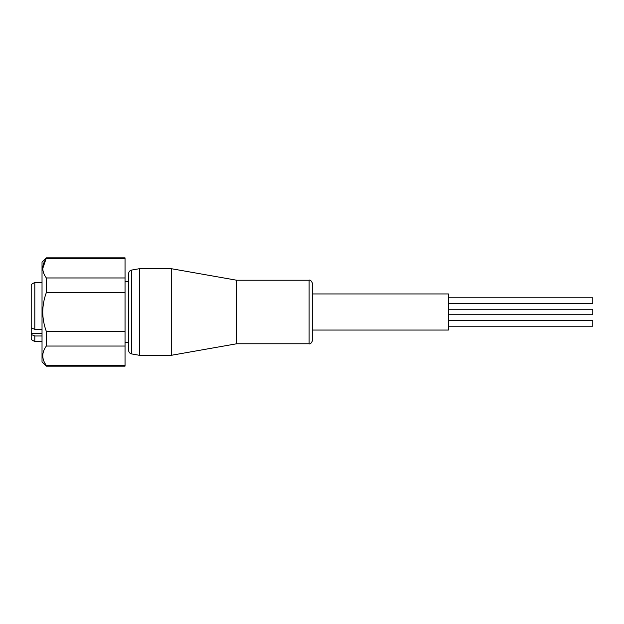 <?xml version="1.0" encoding="UTF-8"?>
<svg xmlns="http://www.w3.org/2000/svg" width="624" height="624" viewBox="0 0 624 624"><rect width="100%" height="100%" fill="white"/><g stroke="black" fill="none" stroke-linecap="round" stroke-linejoin="round"><path stroke-width="0.94" d="M131.633 270.075L131.633 353.925A3.611 3.611 0 0 1 128.653 350.376L128.653 273.624A3.611 3.611 0 0 1 131.633 270.075L139.48 268.687L139.48 355.313L171.249 355.313L171.249 268.687L139.48 268.687M448.43 309.247L592.8 309.247L592.8 314.753L448.43 314.753M448.43 320.713L592.8 320.713L592.8 326.212L448.43 326.212M448.43 297.788L592.8 297.788L592.8 303.287L448.43 303.287M312.725 330.049L448.43 330.049L448.43 293.951L312.725 293.951M312.725 312L312.725 340.15C311.423 343.161 310.222 344.37 309.114 343.762L309.114 280.238C310.222 279.63 311.423 280.839 312.725 283.85L312.725 312M309.114 343.762L236.753 343.762L236.753 280.238L309.114 280.238M42.026 335.977L34.811 335.977L31.2 334.487L31.2 284.489L34.811 282.407L34.811 329.347L42.026 329.347M34.811 335.977L34.811 341.593L42.026 341.593M31.2 334.487L31.2 339.511L34.811 341.593M131.633 353.925L139.48 355.313M125.042 258.523L125.042 277.961L46.355 277.961C41.605 271.487 41.605 265.005 46.355 258.523L125.042 258.523L125.042 257.86L46.355 257.86L42.026 262.189L42.026 361.811L46.355 366.14L46.355 365.477C41.605 359.003 41.605 352.529 46.355 346.039L125.042 346.039L125.042 366.14L46.355 366.14M125.042 277.961L125.042 331.438L46.355 331.438L46.355 346.039M46.355 331.438C44.023 325.166 42.822 318.692 42.752 312C42.822 305.323 44.023 298.849 46.355 292.562L125.042 292.562M125.042 331.438L125.042 346.039M46.355 277.961L46.355 292.562M46.355 257.86L42.752 268.538M125.042 365.477L46.355 365.477M31.2 327.85L34.811 329.347M31.2 333.434L42.026 333.434M236.753 343.762L171.249 355.313M128.653 342.677L125.042 342.677M128.653 281.323L125.042 281.323M42.026 282.407L34.811 282.407M236.753 280.238L171.249 268.687"/></g></svg>
